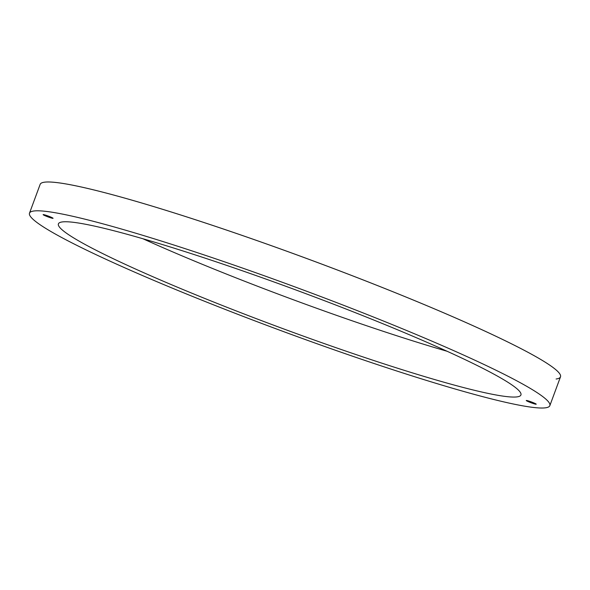 <?xml version="1.0" encoding="UTF-8"?>
<svg xmlns="http://www.w3.org/2000/svg" width="590" height="590" viewBox="0 0 590 590"><rect width="100%" height="100%" fill="white"/><g stroke="black" fill="none" stroke-linecap="round" stroke-linejoin="round"><path stroke-width="0.89" d="M29.5 213.167A277.396 22.936 -159.7 0 0 261.481 323.357A277.396 22.936 -159.7 0 0 545.448 407.823A277.396 22.936 -159.7 0 0 549.843 405.647A277.396 22.936 -159.7 0 0 317.855 295.457A277.396 22.936 -159.7 0 0 33.888 210.999A277.396 22.936 -159.7 0 0 29.5 213.167L40.157 184.36A277.396 22.936 20.3 0 1 44.545 182.185A277.396 22.936 -159.7 0 0 40.157 184.36L40.157 184.353A277.396 22.936 20.3 0 1 44.552 182.177A277.396 22.936 20.3 0 1 328.519 266.643A277.396 22.936 20.3 0 1 560.5 376.833L560.5 376.833A277.396 22.936 20.3 0 1 556.105 379.009M44.545 182.185A277.396 22.936 20.3 0 1 328.512 266.651A277.396 22.936 20.3 0 1 560.5 376.84A277.396 22.936 -159.7 0 0 328.512 266.651A277.396 22.936 -159.7 0 0 44.545 182.185M536.126 404.231A5.303 0.435 -159.7 0 0 536.214 404.194A5.303 0.435 -159.7 0 0 531.782 402.085A5.303 0.435 -159.7 0 0 526.354 400.47A5.303 0.435 -159.7 0 0 526.265 400.514A5.303 0.435 -159.7 0 0 530.705 402.623A5.303 0.435 -159.7 0 0 536.126 404.231M527.062 400.691A4.55 0.376 -159.7 0 0 527.047 400.699A4.55 0.376 -159.7 0 0 526.988 400.728A4.55 0.376 -159.7 0 0 530.794 402.535A4.55 0.376 -159.7 0 0 535.455 403.921A4.55 0.376 -159.7 0 0 535.521 403.885A4.55 0.376 -159.7 0 0 535.499 403.825A4.55 0.376 -159.7 0 0 531.428 401.967A4.55 0.376 -159.7 0 0 527.062 400.691M52.989 218.344A5.303 0.435 -159.7 0 0 53.07 218.3A5.303 0.435 -159.7 0 0 48.638 216.198A5.303 0.435 -159.7 0 0 43.21 214.583A5.303 0.435 -159.7 0 0 43.129 214.627A5.303 0.435 -159.7 0 0 47.561 216.729A5.303 0.435 -159.7 0 0 52.989 218.344M43.918 214.804A4.55 0.376 -159.7 0 0 43.911 214.804A4.55 0.376 -159.7 0 0 43.852 214.841A4.55 0.376 -159.7 0 0 47.657 216.648A4.55 0.376 -159.7 0 0 52.311 218.035A4.55 0.376 -159.7 0 0 52.385 217.998A4.55 0.376 -159.7 0 0 52.363 217.931A4.55 0.376 -159.7 0 0 48.284 216.08A4.55 0.376 -159.7 0 0 43.918 214.804M517.032 396.886A246.576 20.385 -159.7 0 0 520.933 394.953A246.576 20.385 -159.7 0 0 314.728 297.006A246.576 20.385 -159.7 0 0 62.311 221.929A246.576 20.385 -159.7 0 0 58.41 223.861A246.576 20.385 -159.7 0 0 264.615 321.808A246.576 20.385 -159.7 0 0 517.032 396.886M142.935 238.758A246.576 20.385 -159.7 0 0 447.058 351.257M560.5 376.833L549.843 405.647"/></g></svg>

